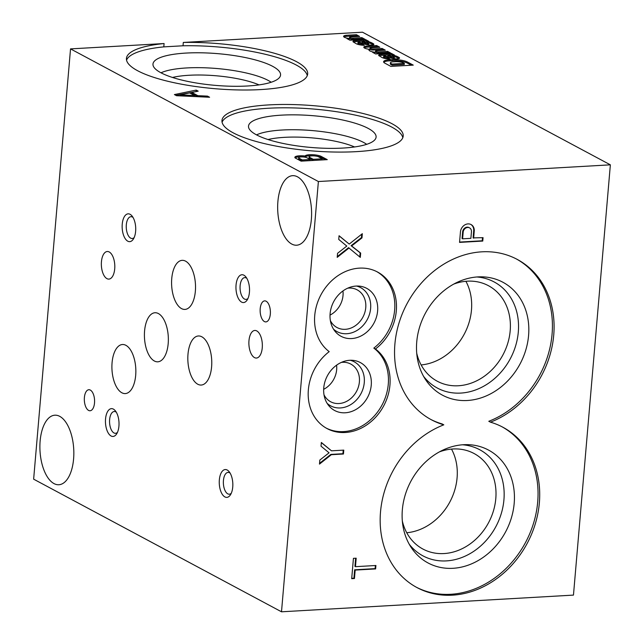 <?xml version="1.0" encoding="UTF-8"?>
<svg xmlns="http://www.w3.org/2000/svg" width="644" height="644" viewBox="0 0 644 644"><rect width="100%" height="100%" fill="white"/><g stroke="black" fill="none" stroke-linecap="round" stroke-linejoin="round"><path stroke-width="0.97" d="M336.587 365.164A21.365 17.919 -61.8 0 1 323.666 389.322M341.344 362.403A21.365 17.919 -61.8 0 1 350.819 364.085A21.365 17.919 -61.8 0 1 356.534 391.375A21.365 17.919 -61.8 0 1 330.654 401.759A21.365 17.919 -61.8 0 1 324.004 394.804M350.199 360.27A24.971 20.938 -61.8 0 1 360.93 393.726A24.971 20.938 -61.8 0 1 327.144 403.361M323.755 387.897A27.193 22.806 -61.8 0 1 353.041 360.358A27.193 22.806 -61.8 0 1 367.603 397.3A27.193 22.806 -61.8 0 1 328.794 405.68A27.193 22.806 -61.8 0 1 323.755 387.897M375.476 348.992A46.698 39.163 -61.8 0 1 382.182 408.538A46.698 39.163 -61.8 0 1 327.12 428.606A46.698 39.163 -61.8 0 1 329.197 351.64A46.698 39.163 -61.8 0 1 322.491 292.094A46.698 39.163 -61.8 0 1 377.553 272.026A46.698 39.163 -61.8 0 1 375.476 348.992L373.818 348.106A46.698 39.163 -61.8 0 1 380.813 407.169A46.698 39.163 -61.8 0 1 326.299 428.147M342.954 290.943A21.365 17.919 -61.8 0 1 330.026 315.093M347.704 288.182A21.365 17.919 -61.8 0 1 357.178 289.856A21.365 17.919 -61.8 0 1 362.894 317.154A21.365 17.919 -61.8 0 1 337.021 327.538A21.365 17.919 -61.8 0 1 330.364 320.583M356.567 286.049A24.971 20.938 -61.8 0 1 367.289 319.505A24.971 20.938 -61.8 0 1 333.503 329.14M330.114 313.676A27.193 22.806 -61.8 0 1 359.408 286.137A27.193 22.806 -61.8 0 1 373.971 323.079A27.193 22.806 -61.8 0 1 335.154 331.451A27.193 22.806 -61.8 0 1 330.114 313.676M376.716 271.599A46.698 39.163 -61.8 0 1 373.818 348.106M307.277 75.614A90.949 22.588 4.9 0 0 183.025 45.78L183.307 42.448L362.5 32.2L610.359 164.832L573.466 595.104L281.5 611.8L33.641 479.168L70.534 48.896L318.386 181.528L281.5 611.8M183.025 45.78L163.793 46.875L164.083 43.542L70.534 48.896M319.545 463.35L330.823 454.414L342.914 453.722L343.22 450.156M342.914 453.722L343.453 454.012L343.783 450.124L331.499 450.824L321.324 442.613M331.499 450.824L321.34 442.468L321.018 446.171L329.06 452.812L319.827 460.066L319.48 464.107L331.354 454.704L343.453 454.012M330.823 454.414L331.354 454.704M359.787 256.94L360.141 252.81L351.101 245.678L361.445 237.604L361.735 234.166M361.445 237.604L361.976 237.894L362.339 233.692L349.225 244.084L339.05 235.865M337.271 256.602L348.541 247.674L360.31 257.375L360.672 253.092L351.632 245.96L361.976 237.894M349.225 244.084L339.066 235.728L338.744 239.431L346.786 246.072L337.553 253.317L337.206 257.367L349.08 247.956M351.101 245.678L351.632 245.96M360.141 252.81L360.672 253.092M469.267 227.726A4.766 3.993 118.2 0 0 469.001 227.565A4.766 3.993 118.2 0 0 462.666 231.47L462.062 238.53L462.601 238.819L470.893 238.344L471.448 231.816A4.766 3.993 118.2 0 0 469.54 227.855A4.766 3.993 118.2 0 0 463.205 231.751L462.601 238.819M459.575 242.072L482.227 240.776L482.493 237.684M482.227 240.776L482.767 241.065L483.056 237.652L473.115 237.902L473.751 230.125A7.913 6.633 118.2 0 0 470.812 224.426M462.666 231.47L463.205 231.751M473.751 230.125L474.29 230.415A7.913 6.633 118.2 0 0 471.086 224.563A7.913 6.633 118.2 0 0 460.476 231.599L459.55 242.394L482.767 241.065M473.646 238.183L474.29 230.415M351.721 578.352L353.91 578.231L354.635 569.795L375.098 568.628L375.363 565.529M375.098 568.628L375.629 568.918L375.919 565.496L355.464 566.672L354.933 566.382L355.633 558.219M355.464 566.672L356.188 558.187L353.435 558.348L351.696 578.674L354.45 578.513L355.174 570.085L375.629 568.918M354.635 569.795L355.174 570.085M353.91 578.231L354.45 578.513M298.695 157.708L298.607 158.786A4.597 1.143 4.9 0 0 298.848 159.197L302.245 161.016L310.078 160.565L310.167 159.495L306.6 157.579A4.597 1.143 4.9 0 0 301.625 156.903A4.597 1.143 4.9 0 0 298.695 157.708A4.597 1.143 4.9 0 0 298.937 158.126L302.334 159.937L310.167 159.495M309.152 156.758L309.056 157.836A5.208 1.296 4.9 0 0 309.386 158.344L313.177 160.388L322.161 159.881L322.258 158.802L318.2 156.645A5.208 1.296 4.9 0 0 312.533 155.84A5.208 1.296 4.9 0 0 309.152 156.758A5.208 1.296 4.9 0 0 309.474 157.265L313.274 159.318L322.258 158.802M314.964 155.969A8.807 2.19 4.9 0 0 305.023 157.08A8.919 2.214 4.9 0 0 295.065 157.893L301.118 161.145L327.273 159.648L320.857 156.218A8.807 2.19 4.9 0 0 311.559 154.665A8.807 2.19 4.9 0 0 305.119 156.009A8.919 2.214 4.9 0 0 294.847 157.329A8.919 2.214 4.9 0 0 295.089 157.917M325.373 159.752L320.768 157.289A8.807 2.19 4.9 0 0 315.463 156.025M298.848 159.197L298.937 158.126M302.245 161.016L302.334 159.937M309.386 158.344L309.474 157.265M313.177 160.388L313.274 159.318M320.768 157.289L320.857 156.218M305.023 157.08L305.119 156.009M197.66 96.697L191.751 93.533L191.848 92.462L198.199 91.158L196.211 90.096L174.395 94.571L176.512 95.706L209.598 97.252L207.481 96.117L197.845 95.666L191.848 92.462M196.678 91.464L175.82 95.336M189.634 92.905L180.167 94.885L194.52 95.521L189.634 92.905M180.087 95.876L180.167 94.885M194.432 96.544L194.52 95.521M196.122 91.166L196.211 90.096M197.756 96.697L197.845 95.666M207.392 97.147L207.481 96.117M291.748 244.052A34.832 16.889 86.7 0 1 277.661 206.402A34.832 16.889 86.7 0 1 292.642 175.667A34.832 16.889 86.7 0 1 311.487 209.477A34.832 16.889 86.7 0 1 296.618 245.211A34.832 16.889 86.7 0 1 291.748 244.052M53.983 483.58A34.832 16.889 86.7 0 1 39.896 445.93A34.832 16.889 86.7 0 1 54.877 415.195A34.832 16.889 86.7 0 1 73.722 449.005A34.832 16.889 86.7 0 1 58.854 484.739A34.832 16.889 86.7 0 1 53.983 483.58M113.384 409.109A13.935 6.754 -93.3 0 0 105.688 425.016A13.935 6.754 -93.3 0 0 116.636 433.919A13.935 6.754 -93.3 0 0 115.308 410.767A13.935 6.754 -93.3 0 0 113.384 409.109M116.306 412.216A10.916 5.289 -93.3 0 0 115.767 411.87A10.916 5.289 -93.3 0 0 114.246 411.508A10.916 5.289 -93.3 0 0 109.585 422.706A10.916 5.289 -93.3 0 0 115.493 433.307A10.916 5.289 -93.3 0 0 117.458 432.366M227.195 470.015A13.935 6.754 -93.3 0 0 219.491 485.914A13.935 6.754 -93.3 0 0 230.447 494.825A13.935 6.754 -93.3 0 0 229.119 471.666A13.935 6.754 -93.3 0 0 227.195 470.015M230.117 473.123A10.916 5.289 -93.3 0 0 229.578 472.768A10.916 5.289 -93.3 0 0 228.057 472.406A10.916 5.289 -93.3 0 0 223.396 483.612A10.916 5.289 -93.3 0 0 229.296 494.206A10.916 5.289 -93.3 0 0 231.268 493.264M243.899 275.205A13.935 6.754 -93.3 0 0 236.195 291.112A13.935 6.754 -93.3 0 0 247.143 300.015A13.935 6.754 -93.3 0 0 245.823 276.864A13.935 6.754 -93.3 0 0 243.899 275.205M246.821 278.313A10.916 5.289 -93.3 0 0 246.282 277.967A10.916 5.289 -93.3 0 0 244.752 277.604A10.916 5.289 -93.3 0 0 240.091 288.802A10.916 5.289 -93.3 0 0 246 299.404A10.916 5.289 -93.3 0 0 247.972 298.462M130.088 214.307A13.935 6.754 -93.3 0 0 122.384 230.206A13.935 6.754 -93.3 0 0 133.332 239.117A13.935 6.754 -93.3 0 0 132.012 215.957A13.935 6.754 -93.3 0 0 130.088 214.307M133.01 217.406A10.916 5.289 -93.3 0 0 132.471 217.06A10.916 5.289 -93.3 0 0 130.941 216.698A10.916 5.289 -93.3 0 0 126.28 227.904A10.916 5.289 -93.3 0 0 132.189 238.497A10.916 5.289 -93.3 0 0 134.161 237.556M256.755 330.911A13.822 6.698 -93.3 0 0 254.823 330.453A13.822 6.698 -93.3 0 0 248.922 344.637A13.822 6.698 -93.3 0 0 256.401 358.048A13.822 6.698 -93.3 0 0 262.349 345.852A13.822 6.698 -93.3 0 0 256.755 330.911M109.222 251.965A13.822 6.698 -93.3 0 0 107.29 251.506A13.822 6.698 -93.3 0 0 101.39 265.682A13.822 6.698 -93.3 0 0 108.868 279.102A13.822 6.698 -93.3 0 0 114.809 266.906A13.822 6.698 -93.3 0 0 109.222 251.965M90.329 390.079A10.529 5.104 -93.3 0 0 88.856 389.725A10.529 5.104 -93.3 0 0 84.356 400.536A10.529 5.104 -93.3 0 0 90.055 410.759A10.529 5.104 -93.3 0 0 94.588 401.462A10.529 5.104 -93.3 0 0 90.329 390.079M266.133 301.223A10.529 5.104 -93.3 0 0 264.66 300.877A10.529 5.104 -93.3 0 0 260.168 311.68A10.529 5.104 -93.3 0 0 265.859 321.903A10.529 5.104 -93.3 0 0 270.391 312.614A10.529 5.104 -93.3 0 0 266.133 301.223M201.83 336.796A24.577 11.914 -93.3 0 0 198.4 335.975A24.577 11.914 -93.3 0 0 187.903 361.195A24.577 11.914 -93.3 0 0 201.202 385.048A24.577 11.914 -93.3 0 0 211.771 363.361A24.577 11.914 -93.3 0 0 201.83 336.796M158.416 313.564A24.577 11.914 -93.3 0 0 154.979 312.743A24.577 11.914 -93.3 0 0 144.489 337.963A24.577 11.914 -93.3 0 0 157.788 361.815A24.577 11.914 -93.3 0 0 168.358 340.129A24.577 11.914 -93.3 0 0 158.416 313.564M125.91 345.329A24.577 11.914 -93.3 0 0 122.473 344.508A24.577 11.914 -93.3 0 0 111.984 369.728A24.577 11.914 -93.3 0 0 125.282 393.581A24.577 11.914 -93.3 0 0 135.852 371.894A24.577 11.914 -93.3 0 0 125.91 345.329M185.585 261.158A24.577 11.914 -93.3 0 0 182.147 260.345A24.577 11.914 -93.3 0 0 171.658 285.558A24.577 11.914 -93.3 0 0 184.957 309.418A24.577 11.914 -93.3 0 0 195.526 287.723A24.577 11.914 -93.3 0 0 185.585 261.158M163.793 46.875A90.949 22.588 4.9 0 0 126.546 60.117M272.678 66.34A64.03 15.907 4.9 0 0 199.431 52.776A64.03 15.907 4.9 0 0 153.031 65.165A64.03 15.907 4.9 0 0 215.41 85.378A64.03 15.907 4.9 0 0 280.325 76.081A64.03 15.907 4.9 0 0 272.678 66.34M271.172 82.247A60.182 14.949 4.9 0 0 268.129 80.403A60.182 14.949 4.9 0 0 213.317 68.24A60.182 14.949 4.9 0 0 161 72.804M259.049 84.887A54.185 13.46 4.9 0 0 172.495 77.465M164.083 43.542A90.949 22.588 4.9 0 0 126.441 58.427A90.949 22.588 4.9 0 0 215.128 88.711A90.949 22.588 4.9 0 0 307.671 73.963A90.949 22.588 4.9 0 0 183.307 42.448M465.894 281.283A54.185 45.442 -61.8 0 1 464.219 334.196A54.185 45.442 -61.8 0 1 421.128 364.939M453.754 284.093A54.185 45.442 -61.8 0 1 488.434 285.695A54.185 45.442 -61.8 0 1 502.932 354.908A54.185 45.442 -61.8 0 1 437.308 381.248A54.185 45.442 -61.8 0 1 416.732 353.282M476.882 276.984A60.182 50.465 -61.8 0 1 510.249 358.821A60.182 50.465 -61.8 0 1 423.647 376.466M416.74 341.908A64.03 53.694 -61.8 0 1 480.649 276.823A64.03 53.694 -61.8 0 1 519.998 364.045A64.03 53.694 -61.8 0 1 425.604 379.686A64.03 53.694 -61.8 0 1 416.74 341.908M490.454 422.166A90.949 76.266 -61.8 0 1 502.843 427.214A90.949 76.266 -61.8 0 1 527.178 543.391A90.949 76.266 -61.8 0 1 417.022 587.594A90.949 76.266 -61.8 0 1 381.481 504.236A90.949 76.266 -61.8 0 1 443.796 424.831A90.949 76.266 -61.8 0 1 431.408 419.783A90.949 76.266 -61.8 0 1 407.072 303.614A90.949 76.266 -61.8 0 1 517.229 259.403A90.949 76.266 -61.8 0 1 552.769 342.761A90.949 76.266 -61.8 0 1 490.454 422.166L488.788 421.281A90.949 76.266 -61.8 0 0 551.014 342.415A90.949 76.266 -61.8 0 0 516.391 258.969M443.796 424.831L442.138 423.945A90.949 76.266 -61.8 0 1 430.578 419.333M451.508 449.093A54.185 45.442 -61.8 0 1 449.834 501.998A54.185 45.442 -61.8 0 1 406.742 532.749M439.369 451.895A54.185 45.442 -61.8 0 1 474.048 453.505A54.185 45.442 -61.8 0 1 488.546 522.719A54.185 45.442 -61.8 0 1 422.923 549.05A54.185 45.442 -61.8 0 1 402.347 521.093M462.497 444.787A60.182 50.465 -61.8 0 1 495.864 526.631A60.182 50.465 -61.8 0 1 409.254 544.269M402.355 509.71A64.03 53.694 -61.8 0 1 466.264 444.634A64.03 53.694 -61.8 0 1 505.612 531.847A64.03 53.694 -61.8 0 1 411.218 547.497A64.03 53.694 -61.8 0 1 402.355 509.71M502.006 426.779A90.949 76.266 -61.8 0 1 525.52 542.498A90.949 76.266 -61.8 0 1 416.193 587.143M384.468 62.951L390.876 66.404L413.263 65.125L407.346 61.961A11.423 2.842 4.9 0 0 392.381 59.626L390.087 59.739A11.423 2.842 4.9 0 0 383.607 61.727A11.423 2.842 4.9 0 0 384.468 62.951M393.283 55.545L391.415 54.547A6.69 1.658 4.9 0 1 389.097 54.917L389.185 53.838L381.723 54.265A5.571 1.385 4.9 0 0 378.672 55.231A5.571 1.385 4.9 0 0 378.793 55.561L382.198 57.614A7.913 1.964 4.9 0 0 390.014 59.087L387.543 57.421A3.236 0.805 4.9 0 1 384.299 56.744L383.888 56.527A1.892 0.467 4.9 0 1 383.655 56.27L383.566 57.348A1.892 0.467 4.9 0 0 383.8 57.606L383.888 56.527M389.185 53.838A6.69 1.658 4.9 0 0 391.504 53.468L394.49 55.07L393.315 55.134L396.503 56.165A33.44 8.308 4.9 0 1 399.344 57.678L399.481 57.831A4.46 1.111 4.9 0 1 399.546 58.049A4.46 1.111 4.9 0 1 397.429 58.797L397.082 58.829A5.796 1.441 4.9 0 1 390.473 57.871L387.229 56.672A19.457 4.838 4.9 0 0 384.903 55.931L384.629 55.948A1.892 0.467 4.9 0 0 383.655 56.27M375.516 51.061A2.391 0.596 4.9 0 1 376.49 50.675L385.305 50.168L382.109 48.453L373.206 48.96A2.391 0.596 4.9 0 1 370.01 48.131A2.391 0.596 4.9 0 1 370.96 47.745L379.831 47.237L376.635 45.531L366.404 46.118A6.69 1.658 4.9 0 0 363.804 47.197A6.69 1.658 4.9 0 0 368.384 49.186L369.439 49.338A7.358 1.827 4.9 0 0 368.932 49.926A7.358 1.827 4.9 0 0 374.856 52.245L372.659 52.365L375.629 53.959L390.779 53.098L387.575 51.383L378.68 51.89A2.391 0.596 4.9 0 1 375.516 51.061L375.428 52.14A2.391 0.596 4.9 0 0 378.583 52.969L378.68 51.89M367.587 41.796L365.72 40.797A6.69 1.658 4.9 0 1 363.401 41.168L363.49 40.089L356.027 40.516A5.571 1.385 4.9 0 0 352.976 41.482A5.571 1.385 4.9 0 0 353.097 41.812L356.502 43.864A7.913 1.964 4.9 0 0 364.319 45.33L361.848 43.671A3.236 0.805 4.9 0 1 358.603 42.995L358.193 42.778A1.892 0.467 4.9 0 1 357.959 42.52L357.871 43.599A1.892 0.467 4.9 0 0 358.104 43.856L358.193 42.778M363.49 40.089A6.69 1.658 4.9 0 0 365.808 39.719L368.795 41.321L367.619 41.385L370.807 42.407A33.44 8.308 4.9 0 1 373.649 43.929L373.786 44.082A4.46 1.111 4.9 0 1 373.85 44.299A4.46 1.111 4.9 0 1 371.733 45.048L371.387 45.072A5.796 1.441 4.9 0 1 364.778 44.122L361.534 42.923A19.457 4.838 4.9 0 0 359.207 42.182L358.933 42.198A1.892 0.467 4.9 0 0 357.959 42.52M349.531 37.328A2.367 0.588 4.9 0 1 350.755 36.925L359.61 36.418L356.414 34.704L346.166 35.291A6.69 1.658 4.9 0 0 343.59 36.362A6.69 1.658 4.9 0 0 349.161 38.495L346.963 38.616L349.934 40.21L365.084 39.348L361.88 37.634L353.025 38.141A2.367 0.588 4.9 0 1 350.666 37.94A2.367 0.588 4.9 0 1 349.531 37.328L349.442 38.407A2.367 0.588 4.9 0 0 350.578 39.01A2.367 0.588 4.9 0 0 352.936 39.212L353.025 38.141M392.003 123.728A90.949 22.588 4.9 0 0 290.975 104.521A90.949 22.588 4.9 0 0 221.971 120.5A90.949 22.588 4.9 0 0 310.658 150.785A90.949 22.588 4.9 0 0 403.2 136.045A90.949 22.588 4.9 0 0 392.003 123.728M318.386 181.528L610.359 164.832M402.814 137.687A90.949 22.588 4.9 0 0 391.721 127.069A90.949 22.588 4.9 0 0 293.962 107.934A90.949 22.588 4.9 0 0 222.075 122.191M368.215 128.414A64.03 15.907 4.9 0 0 294.96 114.849A64.03 15.907 4.9 0 0 248.56 127.238A64.03 15.907 4.9 0 0 310.947 147.452A64.03 15.907 4.9 0 0 375.855 138.154A64.03 15.907 4.9 0 0 368.215 128.414M366.702 144.32A60.182 14.949 4.9 0 0 363.659 142.477A60.182 14.949 4.9 0 0 308.846 130.313A60.182 14.949 4.9 0 0 256.529 134.878M354.578 146.961A54.185 13.46 4.9 0 0 268.025 139.539M368.135 42.673A4.46 1.111 4.9 0 0 363.337 41.949L362.137 42.013L365.8 43.18A1.787 0.443 4.9 0 0 367.611 43.398L367.853 43.381A1.674 0.419 4.9 0 0 368.714 43.092A1.674 0.419 4.9 0 0 368.392 42.818L368.135 42.673M369.213 50.49A7.358 1.827 4.9 0 1 369.342 50.417L369.439 49.338M362.137 42.013L362.049 43.092L365.712 44.259A1.787 0.443 4.9 0 0 367.515 44.468L367.756 44.46A1.674 0.419 4.9 0 0 368.618 44.17L368.714 43.092M362.435 45.201L361.751 44.742L361.848 43.671M358.104 43.856L358.507 44.074A3.236 0.805 4.9 0 0 361.751 44.742M373.222 44.79A33.44 8.308 4.9 0 0 370.719 43.486L367.531 42.456L367.619 41.385M363.401 41.168L355.931 41.594A5.571 1.385 4.9 0 0 353.363 42.061M393.83 56.422A4.46 1.111 4.9 0 0 389.032 55.698L387.833 55.762L391.496 56.93A1.787 0.443 4.9 0 0 393.307 57.147L393.548 57.131A1.674 0.419 4.9 0 0 394.41 56.849A1.674 0.419 4.9 0 0 394.088 56.567L393.83 56.422M387.833 55.762L387.744 56.841L391.407 58.008A1.787 0.443 4.9 0 0 393.21 58.226L393.452 58.21A1.674 0.419 4.9 0 0 394.313 57.92L394.41 56.849M388.131 58.95L387.447 58.499L387.543 57.421M383.8 57.606L384.202 57.823A3.236 0.805 4.9 0 0 387.447 58.499M398.918 58.548A33.44 8.308 4.9 0 0 396.414 57.236L393.226 56.213L393.315 55.134M389.097 54.917L381.626 55.344A5.571 1.385 4.9 0 0 379.058 55.811M393.782 61.8A5.571 1.385 4.9 0 0 390.417 62.774A5.571 1.385 4.9 0 0 390.844 63.378L392.132 64.078L404.368 63.378L403.144 62.726A6.134 1.521 4.9 0 0 395.295 61.703L393.782 61.8M390.417 62.774L390.32 63.853A5.571 1.385 4.9 0 0 390.755 64.456L392.043 65.157L404.279 64.456L404.368 63.378M411.363 65.237L407.258 63.04A11.423 2.842 4.9 0 0 392.285 60.705L389.998 60.818A11.423 2.842 4.9 0 0 383.768 62.283M392.043 65.157L392.132 64.078M389.998 60.818L390.087 59.739M392.285 60.705L392.381 59.626M407.258 63.04L407.346 61.961M393.21 58.226L393.307 57.147M390.538 57.751L390.634 56.68M381.626 55.344L381.723 54.265M391.415 54.547L391.504 53.468M396.414 57.236L396.503 56.165M399.28 58.379L399.344 57.678M399.449 58.25L399.481 57.831M374.856 52.245L374.462 53.339M388.879 53.202L387.487 52.462L378.583 52.969M383.405 50.28L382.013 49.532L373.118 50.039L373.206 48.96M370.01 48.131L369.922 49.21A2.391 0.596 4.9 0 0 373.118 50.039M377.931 47.35L376.539 46.601L366.307 47.197A6.69 1.658 4.9 0 0 364.118 47.769M366.307 47.197L366.404 46.118M376.539 46.601L376.635 45.531M382.013 49.532L382.109 48.453M387.487 52.462L387.575 51.383M367.515 44.468L367.611 43.398M364.842 44.001L364.939 42.931M355.931 41.594L356.027 40.516M365.72 40.797L365.808 39.719M370.719 43.486L370.807 42.407M373.584 44.629L373.649 43.929M373.753 44.5L373.786 44.082M357.71 36.523L356.317 35.782L346.07 36.37A6.69 1.658 4.9 0 0 343.912 36.933M349.161 38.495L348.766 39.582M363.184 39.453L361.791 38.704L352.936 39.212M356.317 35.782L356.414 34.704M361.791 38.704L361.88 37.634M346.07 36.37L346.166 35.291M390.755 64.456L390.844 63.378M393.452 58.21L393.548 57.131M391.407 58.008L391.496 56.93M395.714 57.01L395.802 55.939M384.202 57.823L384.299 56.744M367.756 44.46L367.853 43.381M365.712 44.259L365.8 43.18M370.018 43.261L370.107 42.19M358.507 44.074L358.603 42.995M469.54 227.855L469.001 227.565"/></g></svg>
